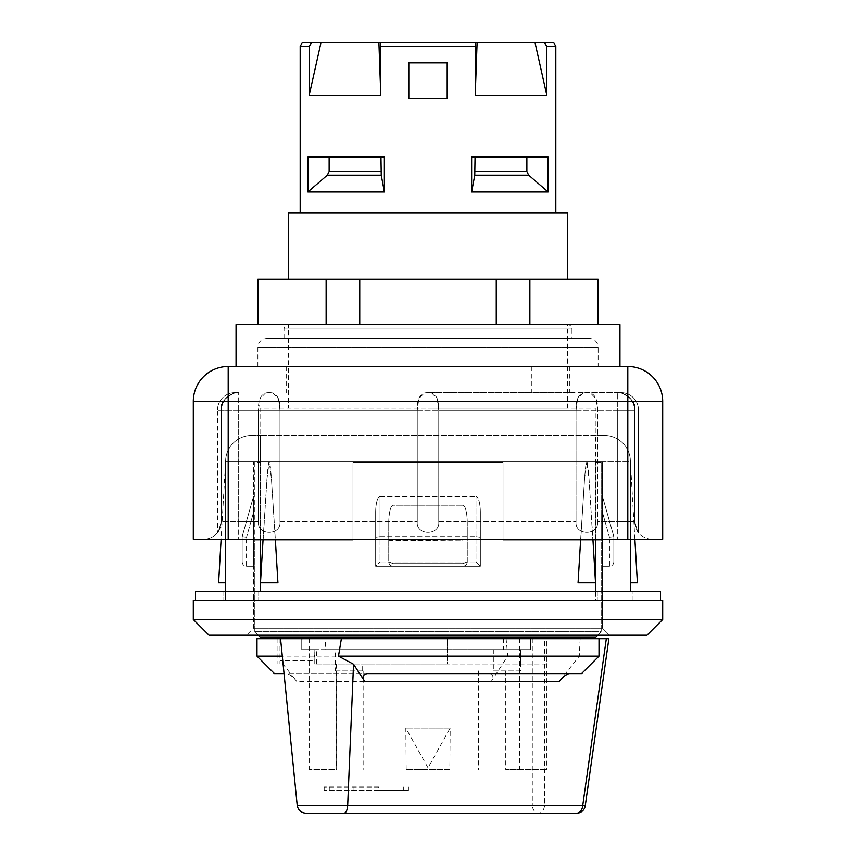 <?xml version="1.0" encoding="UTF-8"?>
<svg xmlns="http://www.w3.org/2000/svg" width="856" height="856" viewBox="0 0 856 856"><rect width="100%" height="100%" fill="white"/><g stroke="black" fill="none" stroke-linecap="round" stroke-linejoin="round"><path stroke-width="0.64" stroke-dasharray="4.28 3.21" d="M336.633 670.943L335.531 670.943L335.531 649.65L520.469 649.65L520.469 664.01L362.677 664.01L362.677 670.943L363.779 670.943L336.633 670.943L336.633 769.576L309.187 769.576L336.633 769.576M362.677 670.943L335.531 670.943M301.761 636.96L555.384 636.96L301.761 636.96L301.761 649.65L447.196 649.65L314.783 649.65L316.42 649.65L316.42 664.01L314.783 664.01L447.196 664.01L447.196 638.704L447.196 664.01L316.42 664.01M493.324 649.65L493.324 670.943L520.469 670.943L520.469 649.65L493.324 649.65L530.613 649.65L530.613 638.704L546.813 638.704L530.613 638.704L530.613 649.65L325.387 649.65L325.387 638.704L302.072 638.704L301.761 649.65L301.761 638.704M493.324 670.943L520.469 670.943M505.736 670.943L505.736 769.576L546.813 769.576L505.736 769.576M478.59 670.943L478.59 769.576M302.072 638.704L546.813 638.704L546.813 769.576M335.531 649.65L325.387 649.65M325.387 638.704L546.813 638.704L546.813 664.01L520.469 664.01M362.677 664.01L546.813 664.01M530.613 638.704L555.384 638.704L530.613 638.704M503.467 638.704L503.467 649.65M302.072 649.65L316.42 649.65M314.141 649.65L301.761 649.65L314.141 649.65L314.141 660.511L280.115 660.511L314.141 660.511L314.141 649.65M280.115 638.704L280.115 636.96M519.667 638.704L519.667 769.576M256.993 638.704L606.326 638.704L582.754 805.346L585.258 805.699M599.007 638.704L580.133 638.704L599.007 638.704M595.947 435.415L260.053 435.415L595.947 435.415L595.947 408.205L260.053 408.205L260.053 435.415L260.053 408.205L595.947 408.205L595.947 435.415M597.702 635.216L601.19 631.728L601.19 462.465L595.947 462.465L601.19 462.465L601.19 540.115L503.028 540.115L503.028 462.465L352.972 462.465L352.972 540.115L352.972 462.465L503.028 462.465L503.028 540.115L601.19 540.115L595.947 540.115L595.947 461.587L260.053 461.587L595.947 461.587L595.947 540.115L503.028 540.115L503.028 462.465L352.972 462.465L352.972 540.115L260.053 540.115L260.053 462.465L260.053 540.115L352.972 540.115L352.972 462.465L503.028 462.465L503.028 540.115L595.947 540.115L595.947 462.465L595.947 540.115L601.19 540.115L601.19 631.728L254.81 631.728L601.19 631.728L595.947 636.96L260.053 636.96L254.81 631.728L254.81 462.465L260.053 462.465L254.81 462.465L254.81 540.115L352.972 540.115L254.81 540.115L254.81 631.728L258.298 635.216M260.053 461.587L260.053 540.115L260.053 461.587M428 408.205L567.592 408.205L428 408.205M408.804 62.863L447.196 62.863L447.196 98.643L408.804 98.643L408.804 62.863L408.804 98.643L447.196 98.643L447.196 62.863L408.804 62.863L408.804 98.643L447.196 98.643L447.196 62.863L408.804 62.863M563.237 392.669L617.326 392.669C619.658 392.754 619.658 392.754 617.326 392.669C619.658 392.754 619.658 392.754 617.326 392.669L587.665 392.669M428 392.669L569.775 392.669L428 392.669A17.452 17.452 0 0 1 431.713 393.065C436.678 394.958 439.032 400.64 438.754 410.11L438.754 521.796C440.166 535.845 415.834 535.845 417.247 521.796C415.834 535.845 440.166 535.845 438.754 521.796L438.754 410.11L437.17 398.703L431.713 393.065L424.287 393.065L431.713 393.065A17.452 17.452 0 0 0 424.287 393.065C419.322 394.958 416.968 400.64 417.247 410.11L418.83 398.703L424.287 393.065A17.452 17.452 0 0 1 428 392.669M193.306 401.389L193.306 539.237L662.694 539.237L662.694 401.389A34.903 34.903 0 0 0 627.801 366.486L627.801 401.389L193.306 401.389A34.903 34.903 0 0 1 228.199 366.486L627.801 366.486M575.446 366.486L619.07 366.486L575.446 366.486M428 366.486L619.947 366.486L428 366.486M258.459 521.796L258.459 410.11L260.042 398.703L265.499 393.065L272.914 393.065C277.89 394.958 280.233 400.64 279.966 410.11L279.966 521.796L279.966 410.11L278.382 398.703L272.914 393.065L265.499 393.065C260.524 394.958 258.18 400.64 258.459 410.11L258.459 521.796C257.046 535.845 281.378 535.845 279.966 521.796C281.378 535.845 257.046 535.845 258.459 521.796L238.674 521.796L238.674 539.237L617.326 539.237L238.674 539.237L238.674 521.796L221.223 521.796A17.452 17.452 0 0 1 203.771 539.237A17.452 17.452 0 0 0 221.223 521.796L221.223 410.11L221.223 521.796C217.199 535.845 217.199 535.845 221.223 521.796C217.199 535.845 217.199 535.845 221.223 521.796C217.199 535.845 217.199 535.845 221.223 521.796C217.199 535.845 217.199 535.845 221.223 521.796C217.199 535.845 217.199 535.845 221.223 521.796C217.199 535.845 217.199 535.845 221.223 521.796L221.223 410.11A17.452 17.452 0 0 1 238.674 392.669A17.452 17.452 0 0 0 221.223 410.11L221.223 521.796L258.459 521.796M634.778 410.11L634.778 521.796A17.452 17.452 0 0 0 652.229 539.237L617.326 539.237L652.229 539.237A17.452 17.452 0 0 1 634.778 521.796C638.801 535.845 638.801 535.845 634.778 521.796C638.801 535.845 638.801 535.845 634.778 521.796L634.778 410.11A17.452 17.452 0 0 0 617.326 392.669A17.452 17.452 0 0 1 634.778 410.11C637.923 397.687 614.769 390.475 621.039 393.065C629.042 394.958 633.622 400.64 634.778 410.11C637.923 397.687 614.769 390.475 621.039 393.065C629.042 394.958 633.622 400.64 634.778 410.11C637.923 397.687 614.769 390.475 621.039 393.065C629.042 394.958 633.622 400.64 634.778 410.11L634.778 521.796C638.801 535.845 638.801 535.845 634.778 521.796C638.801 535.845 638.801 535.845 634.778 521.796C638.801 535.845 638.801 535.845 634.778 521.796C638.801 535.845 638.801 535.845 634.778 521.796L617.326 521.796L634.778 521.796L634.778 410.11L617.326 410.11L617.326 539.237L617.326 521.796L597.542 521.796L597.542 410.11L595.958 398.703L590.501 393.065C595.476 394.958 597.82 400.64 597.542 410.11L597.542 521.796C598.954 535.845 574.622 535.845 576.035 521.796C574.622 535.845 598.954 535.845 597.542 521.796L617.326 521.796L617.326 410.11L634.778 410.11M234.961 393.065C226.958 394.958 222.378 400.64 221.223 410.11C218.077 397.687 241.232 390.475 234.961 393.065C226.958 394.958 222.378 400.64 221.223 410.11L221.223 521.796L221.223 410.11C218.077 397.687 241.232 390.475 234.961 393.065C226.958 394.958 222.378 400.64 221.223 410.11C218.077 397.687 241.232 390.475 234.961 393.065L236.823 392.765A17.452 17.452 0 0 0 217.51 410.11L417.247 410.11L417.247 521.796L417.247 410.11L238.674 410.11L238.674 521.796L238.674 410.11L217.51 410.11L221.223 410.11L217.51 410.11L221.223 410.11L217.51 410.11L217.51 532.55M576.035 410.11L577.618 398.703L583.086 393.065L590.501 393.065L583.086 393.065C578.11 394.958 575.767 400.64 576.035 410.11L576.035 521.796L576.035 410.11L617.326 410.11L617.326 392.669L617.326 410.11L438.754 410.11L576.035 410.11M638.49 532.55L638.49 410.11A17.452 17.452 0 0 0 621.039 392.669A17.452 17.452 0 0 1 638.49 410.11L638.49 532.55L638.49 410.11A17.452 17.452 0 0 0 619.177 392.765L621.039 393.065M269.212 392.669A17.452 17.452 0 0 1 272.914 393.065A17.452 17.452 0 0 0 265.499 393.065A17.452 17.452 0 0 1 269.212 392.669M586.788 392.669A17.452 17.452 0 0 0 583.086 393.065A17.452 17.452 0 0 1 590.501 393.065A17.452 17.452 0 0 0 586.788 392.669M602.496 628.229L253.504 628.229L602.496 628.229L609.472 635.216L246.528 635.216L609.472 635.216L602.496 628.229L602.496 461.587L602.496 628.229M253.504 461.587L602.496 461.587L253.504 461.587L253.504 628.229L246.528 635.216L253.504 628.229L253.504 461.587M375.656 566.287L375.656 512.53A16.039 4.366 -90 0 1 380.01 496.491A16.039 4.366 -90 0 0 375.656 512.53L375.656 566.287L393.097 566.287L375.656 566.287L375.656 537.226L375.656 566.287L480.344 566.287L393.097 566.287L480.344 566.287L480.344 512.53A16.039 4.366 -90 0 0 475.99 496.491A16.039 4.366 -90 0 1 480.344 512.53L480.344 566.287L480.344 537.226L480.344 566.287L375.656 566.287L380.01 561.921L375.656 566.287M380.01 496.491L475.99 496.491L380.01 496.491L380.01 536.626L475.99 536.626L380.01 536.626L380.01 561.921L475.99 561.921L480.344 566.287L475.99 561.921L475.99 496.491L475.99 561.921L380.01 561.921L380.01 496.491M602.496 566.287L602.496 496.491L602.496 566.287L609.472 566.287L602.496 566.287M288.408 212.93L567.592 212.93M428 212.93L555.822 212.93L428 212.93M428 279.238L567.592 279.238L428 279.238M193.306 619.509L662.694 619.509L662.694 600.313L193.306 600.313L193.306 619.509L209.003 635.216L646.997 635.216L662.694 619.509M632.156 600.313L223.844 600.313L632.156 600.313L632.156 591.592L223.844 591.592L632.156 591.592L632.156 600.313M225.588 591.592L225.588 600.313L595.519 600.313L225.588 600.313L225.588 461.587A26.172 26.172 0 0 1 251.76 435.415L260.481 435.415L251.76 435.415A26.172 26.172 0 0 0 225.588 461.587L225.588 539.237M595.519 591.592L595.519 600.313L630.412 600.313L595.519 600.313L595.519 582.861L578.067 582.861L595.519 582.861L589.163 481.008C588.297 468.51 587.505 462.037 586.788 461.587L588.982 478.547L592.919 539.237M253.504 566.287L253.504 496.491L253.504 566.287L246.528 566.287L253.504 566.287M613.838 536.626L602.496 496.491L613.838 536.626L613.838 561.921L613.838 536.626L609.472 537.226L613.838 536.626M613.838 561.921C613.57 564.575 612.126 566.019 609.472 566.287L609.472 537.226L609.472 566.287C612.126 566.019 613.57 564.575 613.838 561.921M480.344 512.53L480.344 537.226L480.344 512.53M375.656 512.53L375.656 537.226L375.656 512.53M480.344 537.226L475.99 536.626L480.344 537.226M375.656 537.226L380.01 536.626L375.656 537.226M242.162 536.626L253.504 496.491L242.162 536.626L242.162 561.921L242.162 536.626L246.528 537.226L242.162 536.626M242.162 561.921C242.43 564.575 243.874 566.019 246.528 566.287L246.528 537.226L246.528 566.287C243.874 566.019 242.43 564.575 242.162 561.921M595.519 435.415L260.481 435.415L604.24 435.415L595.519 435.415L595.519 461.587L595.519 435.415M630.412 539.237L630.412 461.587A26.172 26.172 0 0 0 604.24 435.415A26.172 26.172 0 0 1 630.412 461.587L630.412 591.592M475.048 157.097L548.14 157.097L471.635 157.097L471.635 191.99L548.14 191.99L548.14 157.097L471.635 157.097L475.048 157.097L474.759 175.202L471.635 191.99M526.868 157.097L526.868 171.5L528.708 175.202L474.759 175.202M548.14 191.99L528.708 175.202M544.459 42.8L477.092 42.8L475.219 95.144L546.781 95.144L546.781 46.288L544.459 42.8L553.8 42.8M477.092 42.8L475.583 42.8L475.219 46.288L475.219 95.144M380.417 42.8L311.541 42.8L309.219 46.288L309.219 95.144L380.781 95.144L380.417 42.8L475.583 42.8M302.2 42.8L311.541 42.8M546.781 95.144L535.064 42.8M475.219 46.288L380.781 46.288M555.822 46.288L546.781 46.288M309.219 46.288L300.178 46.288M307.86 157.097L307.86 191.99L384.365 191.99L384.365 157.097L307.86 157.097M320.936 42.8L309.219 95.144M380.781 95.144L378.908 42.8M329.132 157.097L329.132 171.5L327.292 175.202L307.86 191.99M380.952 157.097L381.241 175.202L327.292 175.202M384.365 191.99L381.241 175.202M225.588 461.587L225.588 582.861L225.588 461.587A26.172 26.172 0 0 1 251.76 435.415A26.172 26.172 0 0 0 225.588 461.587L260.481 461.587L225.588 461.587L221.116 539.237M634.885 539.237L630.412 461.587L630.412 582.861L630.412 461.587L586.788 461.587C586.05 462.037 585.215 469.12 584.284 482.838L578.067 582.861L595.519 582.861L595.519 461.587L630.412 461.587A26.172 26.172 0 0 0 604.24 435.415M263.081 539.237L267.019 478.547L269.212 461.587L271.395 478.547L275.332 539.237M277.933 582.861L260.481 582.861L277.933 582.861L271.587 481.008C270.71 468.51 269.918 462.037 269.212 461.587C268.474 462.037 267.639 469.12 266.697 482.838L260.481 582.861L277.933 582.861M580.668 539.237L584.605 478.547L586.788 461.587L260.481 461.587L260.481 591.592M218.601 582.861L225.588 582.861M630.412 582.861L637.399 582.861M393.097 566.287L462.903 566.287A4.366 4.366 0 0 0 467.258 561.921L467.258 523.198A17.987 4.366 -90 0 0 462.903 505.211L393.097 505.211A17.987 4.366 -90 0 0 388.742 523.198L388.742 561.921A4.366 4.366 0 0 0 393.097 566.287A4.366 4.366 0 0 1 388.742 561.921L388.742 523.198A17.987 4.366 -90 0 1 393.097 505.211L462.903 505.211A17.987 4.366 -90 0 1 467.258 523.198L467.258 561.921C467.002 564.575 465.546 566.019 462.903 566.287L393.097 566.287L393.097 563.676L462.903 563.676L393.097 563.676L393.097 566.287C390.454 566.019 388.999 564.575 388.742 561.921C388.999 564.575 390.454 566.019 393.097 566.287M388.742 540.65L462.903 540.115L462.903 505.211L462.903 563.676L462.903 540.115L393.097 540.115L393.097 563.676L393.097 505.211L393.097 540.115L388.742 540.65M388.742 561.868L393.097 563.676L388.742 561.868M467.258 561.868L462.903 563.676L462.903 566.287L462.903 563.676L467.258 561.868M467.258 561.921C467.002 564.575 465.546 566.019 462.903 566.287A4.366 4.366 0 0 0 467.258 561.921M532.293 638.704L532.293 805.346A8.721 1.22 180 0 0 544.566 805.346A8.721 6.174 -90 0 1 538.435 813.2A8.721 6.174 90 0 1 532.293 805.346L297.214 805.346L283.111 664.245L296.754 681.462C293.415 677.235 290.163 674.614 286.974 673.608L488.765 673.608C493.356 674.603 494.19 677.214 491.258 681.462L507.726 656.156L506.099 638.704M581.556 673.608L367.235 673.608M580.133 638.704L579.287 656.156L559.246 681.462M305.902 813.2L576.623 813.2A8.721 6.174 90 0 0 582.754 805.346L544.566 805.346L544.566 638.704M283.111 664.245L280.554 638.704M378.641 813.2L329.293 813.2L378.641 813.2M363.779 670.943L363.779 769.576M336.333 664.01L336.333 769.576M309.187 638.704L309.187 769.576M279.163 638.704L279.163 664.01M579.287 656.156L599.007 656.156M256.993 656.156L507.726 656.156M488.765 673.608L286.974 673.608M195.489 600.313L660.511 600.313L195.489 600.313L195.489 591.592L660.511 591.592L660.511 600.313M223.844 591.592L223.844 600.313L223.844 591.592M236.053 324.606L619.947 324.606M589.41 338.569L266.591 338.569L589.41 338.569A8.721 8.721 0 0 1 598.13 347.301L257.87 347.301L598.13 347.301L598.13 366.486M428 338.569L284.042 338.569L428 338.569M567.592 408.205L567.592 324.606A4.366 4.366 0 0 1 571.958 328.971L284.042 328.971L571.958 328.971L571.958 338.569M326.125 324.606L257.87 324.606L359.745 324.606L326.125 324.606L326.125 279.238L257.87 279.238L257.87 324.606M496.255 324.606L359.745 324.606L529.875 324.606L496.255 324.606L496.255 279.238L326.125 279.238M598.13 324.606L529.875 324.606L598.13 324.606L598.13 279.238L496.255 279.238M359.745 279.238L359.745 324.606M529.875 279.238L529.875 324.606M406.183 769.576L405.819 728.06L428 767.832L450.181 728.06L405.819 728.06L450.181 728.06L449.817 769.576L406.183 769.576L449.817 769.576M378.641 787.028L324.178 787.028L378.641 787.028L378.641 790.516L408.43 790.516L324.178 790.516L378.641 790.516M228.199 366.486L228.199 539.237M662.694 401.389L627.801 401.389L627.801 539.237M238.674 410.11L238.674 392.669L238.674 410.11M279.966 521.796L417.247 521.796L279.966 521.796M438.754 521.796L576.035 521.796L438.754 521.796M417.247 410.11L438.754 410.11L417.247 410.11M602.496 512.53L609.472 537.226L602.496 512.53M253.504 512.53L246.528 537.226L253.504 512.53M260.481 435.415L260.481 461.587L260.481 435.415M260.481 539.237L260.481 461.587L595.519 461.587L595.519 539.237M475.048 171.5L526.868 171.5M329.132 171.5L380.952 171.5M491.258 681.462L296.754 681.462M597.263 591.592L597.263 600.313L597.263 591.592M258.737 591.592L258.737 600.313L258.737 591.592M403.326 790.516L403.326 787.028M329.293 790.516L329.293 787.028M353.967 790.516L353.967 787.028M314.783 664.01L314.783 649.65M531.822 366.486L531.822 392.669M619.07 366.486L619.07 392.669M286.225 366.486L286.225 392.669M569.775 366.486L569.775 392.669M236.823 392.765A17.452 17.452 0 0 0 217.51 410.11A17.452 17.452 0 0 1 236.823 392.765M621.039 392.669A17.452 17.452 0 0 0 619.177 392.765A17.452 17.452 0 0 1 621.039 392.669M277.933 638.704L277.933 664.01M284.042 338.569L284.042 328.971C284.278 326.35 285.733 324.895 288.408 324.606L288.408 408.205M257.87 366.486L257.87 347.301C258.384 341.993 261.294 339.083 266.591 338.569M408.43 790.516L408.43 787.028M324.178 790.516L324.178 787.028"/><path stroke-width="1.28" d="M301.761 638.704L301.761 636.96M280.115 636.96L280.115 638.704M282.298 656.156L256.993 656.156L256.993 638.704L280.554 638.704L297.214 805.346C298.113 810.172 301.012 812.783 305.902 813.2L344.091 813.2C346.113 812.783 347.311 810.172 347.686 805.346L297.214 805.346C298.113 810.172 301.012 812.783 305.902 813.2M341.384 638.704L338.484 656.156L353.528 664.245L347.686 805.346L582.754 805.346A8.721 6.174 90 0 1 576.623 813.2A8.721 8.721 0 0 0 585.258 805.699L582.754 805.346L606.326 638.704L608.873 638.704L280.554 638.704M228.199 366.486A34.903 34.903 0 0 0 193.306 401.389L193.306 539.237L662.694 539.237L662.694 401.389A34.903 34.903 0 0 0 627.801 366.486L228.199 366.486L228.199 539.237M567.592 279.238L567.592 212.93L288.408 212.93L288.408 279.238M662.694 600.313L662.694 619.509L193.306 619.509L193.306 600.313L662.694 600.313M662.694 619.509L646.997 635.216L209.003 635.216L193.306 619.509M630.412 591.592L630.412 539.237M225.588 539.237L225.588 591.592M546.781 46.288L546.781 95.144L475.219 95.144L475.583 42.8L544.459 42.8L546.781 46.288L555.822 46.288L555.822 212.93M555.822 46.288L553.8 42.8L544.459 42.8M311.541 42.8L302.2 42.8L300.178 46.288L309.219 46.288L311.541 42.8L380.417 42.8L380.781 46.288L475.219 46.288M475.583 42.8L380.417 42.8M380.781 46.288L380.781 95.144L309.219 95.144L309.219 46.288M384.365 157.097L384.365 191.99L307.86 191.99L307.86 157.097L384.365 157.097M548.14 157.097L548.14 191.99L471.635 191.99L471.635 157.097L548.14 157.097M408.804 62.863L447.196 62.863L447.196 98.643L408.804 98.643L408.804 62.863M378.908 42.8L380.781 95.144M535.064 42.8L546.781 95.144M309.219 95.144L320.936 42.8M475.219 95.144L477.092 42.8M526.868 157.097L526.868 171.5L528.708 175.202L548.14 191.99M475.048 157.097L474.759 175.202L528.708 175.202M471.635 191.99L474.759 175.202M380.952 157.097L381.241 175.202L384.365 191.99M329.132 157.097L329.132 171.5L327.292 175.202L381.241 175.202M307.86 191.99L327.292 175.202M275.332 539.237L277.933 582.861L260.481 582.861L263.081 539.237M592.919 539.237L595.519 582.861L578.067 582.861L580.668 539.237M225.588 582.861L218.601 582.861L221.116 539.237M634.885 539.237L637.399 582.861L630.412 582.861M258.298 635.216L260.053 636.96L595.947 636.96L597.702 635.216M338.484 656.156L599.007 656.156L581.556 673.608L367.235 673.608C362.644 674.603 361.81 677.214 364.742 681.462L559.246 681.462C562.585 677.235 565.837 674.614 569.026 673.608M364.742 681.462L353.528 664.245M344.091 813.2L576.623 813.2M284.042 673.608L274.444 673.608L284.042 673.608M195.489 600.313L195.489 591.592L660.511 591.592L660.511 600.313M619.947 366.486L619.947 324.606L236.053 324.606L236.053 366.486M257.87 324.606L257.87 279.238L598.13 279.238L598.13 324.606M529.875 279.238L529.875 324.606M496.255 279.238L496.255 324.606M359.745 279.238L359.745 324.606M326.125 279.238L326.125 324.606M193.306 401.389L627.801 401.389L627.801 539.237M627.801 366.486L627.801 401.389L662.694 401.389M595.519 539.237L595.519 591.592M260.481 591.592L260.481 539.237M526.868 171.5L475.048 171.5M380.952 171.5L329.132 171.5M555.384 638.704L555.384 636.96M300.178 46.288L300.178 212.93M608.873 638.704L585.258 805.699M599.007 656.156L599.007 638.704M274.444 673.608L256.993 656.156"/></g></svg>
